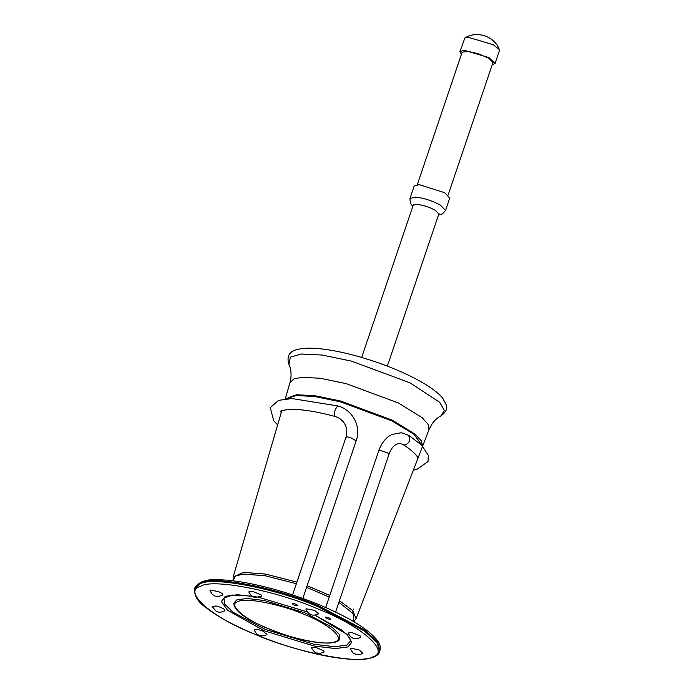 <?xml version="1.0" encoding="UTF-8"?>
<svg xmlns="http://www.w3.org/2000/svg" width="694" height="694" viewBox="0 0 694 694"><rect width="100%" height="100%" fill="white"/><g stroke="black" fill="none" stroke-linecap="round" stroke-linejoin="round"><path stroke-width="1.04" d="M492.211 64.759L495.1 63.466L499.454 50.593L499.385 49.638L493.313 44.72L468.424 37.346L464.893 37.97L459.905 51.556L461.415 54.34M495.1 63.466L488.958 57.593L464.06 50.22L459.905 51.556M412.921 206.049L412.869 205.337L416.652 204.366C422.828 204.99 429.022 206.951 435.225 210.239L439.059 214.203L438.582 214.732M412.783 206.482L410.319 202.926L409.954 198.536L415.125 197.096C423.514 197.946 431.928 200.609 440.352 205.077L445.557 210.447L442.546 213.83L438.443 215.166M409.989 198.415L414.188 186.009L419.323 184.691L444.55 192.672L449.747 198.05L445.557 210.447M422.464 445.956L413.954 434.271L391.997 420.954L340.251 401.783L314.451 396.465L296.26 395.545L285.867 398.842M422.62 446.121L421.301 440.794L415.09 434.192L392.275 420.182L340.511 400.993L314.694 395.675L296.494 394.765L285.416 398.894M448.081 195.118L492.931 62.616L488.984 58.417L478.313 53.69L467.357 51.217L462.109 52.302L417.294 184.699M330.465 619.256C327.447 619.039 325.668 618.302 325.13 617.053C328.158 617.27 329.936 618.007 330.465 619.256L330.63 619.109M297.683 605.723C294.664 605.498 292.885 604.769 292.348 603.52C295.375 603.737 297.153 604.474 297.683 605.723L297.847 605.576M318.685 613.739C316.854 615.066 312.335 615.691 310.756 614.485C309.394 614.364 307.798 612.681 305.976 609.436L306.323 608.785L314.634 610.39L318.529 613.817M347.998 633.032L351.702 632.477L360.325 636.034L360.707 637.335C353.532 640.371 353.133 637.89 350.392 636.598L347.998 633.032M350.244 648.864L350.6 648.222L358.911 649.827L362.962 653.175C361.053 654.659 356.274 654.893 355.562 654.121C352.882 652.056 354.747 655.847 350.244 648.864M311.406 647.667L315.111 647.112L323.734 650.668L324.115 651.97C317.609 654.633 318.242 652.828 316.958 652.993C315.475 653.21 313.619 651.432 311.406 647.667M254.577 629.475C256.303 629.094 259.07 629.623 262.887 631.089L266.938 634.429C266.617 635.244 261.3 636.259 260.979 635.73C259.235 635.071 257.327 635.869 254.221 630.126L254.577 629.475M215.903 605.975C219.625 606.816 222.496 607.996 224.526 609.532L224.917 610.833C217.916 613.531 218.775 611.813 216.008 611.102L212.199 606.53L215.903 605.975M218.61 591.652C222.149 593.231 223.451 594.368 222.505 595.079L221.239 595.756C217.352 596.623 214.967 596.519 214.082 595.443C212.971 594.125 213.639 596.901 209.952 590.698L210.308 590.047L218.61 591.652M261.118 594.897L261.508 596.198L255.227 597.439C252.842 597.3 250.69 595.452 248.79 591.895L252.495 591.34L261.118 594.897M302.827 598.436L356.187 440.811L350.149 437.446C347.147 436.726 345.759 436.812 345.985 437.706M356.187 440.811C361.522 426.411 352.517 409.486 337.596 405.912L335.28 409.521C334.326 412.626 334.057 414.83 334.499 416.131L334.768 416.374C339.288 417.675 342.654 420.26 344.857 424.129C347.069 428.241 347.416 432.64 345.924 437.333L292.59 594.897M325.677 607.519L378.698 450.874L380.52 450.519L387.773 452.982L388.97 454.344C391.477 447.274 395.198 443.657 400.143 443.492L402.928 444.481C417.354 453.659 418.317 458.691 417.805 458.04M413.381 470.133L416.513 469.621L427.998 461.588L428.302 455.307L421.692 445.184L408.714 435.32L409.764 440.274C408.497 443.258 406.623 444.793 404.134 444.889L402.928 444.481M233.071 580.809L235.318 576.098L243.386 574.068L265.36 575.794L296.364 583.732M306.601 587.306L329.216 597.057M338.872 602.34L353.133 613.6L353.836 621.685M353.714 621.789L356.065 618.64L352.786 610.685L339.435 600.683M329.771 595.426L307.147 585.684M296.919 582.119L265.655 574.111L243.499 572.368L233.158 577.044L281.781 410.718M440.794 415.975L444.429 410.518L439.649 402.251L409.911 382.793L351.277 361.062L322.042 355.042L301.43 354.009L290.318 357.15L288.938 364.576C286.362 356.213 289.329 351.147 297.839 349.368C303.243 348.041 310.331 347.807 319.11 348.657C335.662 350.331 354.478 354.729 375.558 361.86C404.212 371.594 432.744 385.907 442.789 398.269L446.372 405.149C447.717 408.671 445.86 412.279 440.794 415.975C439.302 416.704 433.212 419.861 429.005 429.664L428.085 424.294L421.952 417.519L398.477 403.014L346.167 383.626L320.09 378.247L301.699 377.328L293.831 378.967L289.997 382.611C292.608 372.27 289.684 366.059 288.938 364.576M335.107 641.698C328.574 646.183 292.2 639.157 268.96 628.911C244.158 619.317 227.129 604.301 237.999 601.603C244.531 597.109 280.905 604.144 304.146 614.39C328.947 623.984 345.976 639.001 335.107 641.698M305.082 612.958L264.397 600.544L247.107 598.48L236.923 599.789L233.757 603.268C234.268 614.121 258.671 625.875 285.997 635.184C298.967 639.295 310.461 641.837 320.481 642.8C332.174 643.52 338.568 642.297 339.661 639.113L339.106 634.177L332.192 627.376L305.082 612.958M314.746 615.101L341.431 629.9L346.375 634.047L349.967 638.584L350.574 640.987L346.783 645.142L334.603 646.704L313.931 644.24L265.29 629.397L232.88 612.16L224.604 604.023L223.954 598.124L232.533 595.053L252.096 596.163M307.321 611.891L258.107 597.109L237.443 594.732L225.246 596.337L221.377 601.49L227.502 610.234L264.345 630.82L314.191 646.036L335.376 648.56L347.859 646.964L351.754 642.297L347.113 634.463L314.859 615.092M372.314 657.062C360.776 664.991 296.52 652.577 255.479 634.481C211.661 617.53 181.576 591.002 200.783 586.239C212.329 578.302 276.576 590.724 317.626 608.82C361.444 625.771 391.52 652.299 372.314 657.062M318.711 607.024C276.932 588.607 211.54 575.968 199.794 584.036L194.546 588.755C194.138 595.73 197.799 601.889 205.511 607.233C212.815 613.132 222.765 619.204 235.37 625.459C251.566 633.44 269.367 640.458 288.782 646.53C311.918 653.644 332.079 657.86 349.264 659.161C368.089 660.133 378.213 657.548 379.627 651.406L377.094 642.601L364.411 631.011L318.711 607.024M194.546 588.755L194.858 587.818L200.115 583.099C211.852 575.022 277.253 587.662 319.023 606.079L364.723 630.065L377.415 641.664L379.939 650.46L379.627 651.406M335.592 612.039L388.97 454.344M408.714 435.32L401.453 432.735L391.893 434.453L388.761 436.344C384.172 439.805 380.824 444.646 378.698 450.874M280.341 411.507C280.307 410.657 283.985 409.946 291.385 409.382C302.437 409.304 316.898 411.629 334.768 416.374M337.596 405.912L291.888 398.547L278.598 400.351L270.244 407.664L273.74 420.781L277.635 424.884M281.217 412.644L280.567 411.334M464.893 37.97C476.847 30.258 494.579 36.27 499.385 49.638M361.678 357.453L413.346 204.799M387.339 366.137L439.007 213.492M353.576 609.054L351.953 612.229M233.106 580.973L233.158 577.044M422.186 447.318L356.065 618.64M285.225 398.92L289.997 382.611M429.005 429.664L422.481 446.554M258.931 597.334L307.39 611.969M194.858 587.818C198.779 582.032 205.415 579.369 214.776 579.802C224.344 579.542 236.194 580.809 250.334 583.602C272.942 588.182 295.87 595.226 319.127 604.734C348.9 617.209 368.262 629.059 377.241 640.293C379.956 643.867 380.859 647.259 379.939 650.46"/></g></svg>

